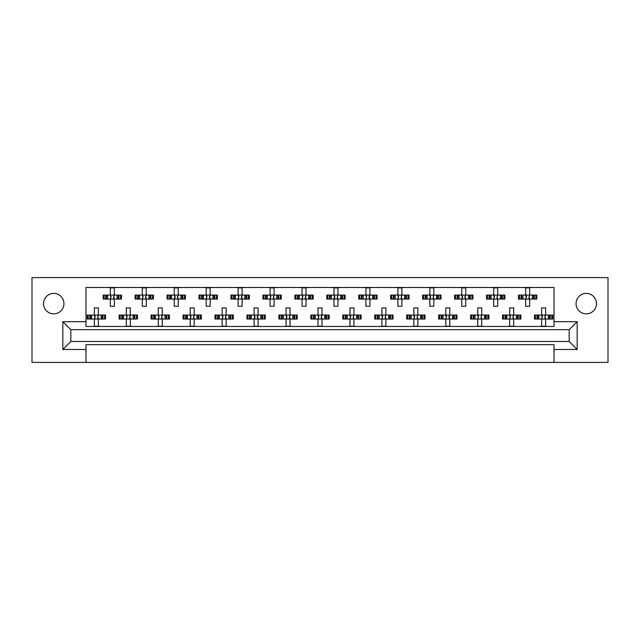 <?xml version="1.0" encoding="UTF-8"?>
<svg xmlns="http://www.w3.org/2000/svg" width="640" height="640" viewBox="0 0 640 640"><rect width="100%" height="100%" fill="white"/><g stroke="black" fill="none" stroke-linecap="round" stroke-linejoin="round"><path stroke-width="0.96" d="M586.28 313.848A10.224 10.224 0 0 1 576.056 303.624A10.224 10.224 0 0 1 586.28 293.408A10.224 10.224 0 0 1 596.496 303.624A10.224 10.224 0 0 1 586.28 313.848M53.72 313.848A10.224 10.224 0 0 1 43.504 303.624A10.224 10.224 0 0 1 53.72 293.408A10.224 10.224 0 0 1 63.944 303.624A10.224 10.224 0 0 1 53.72 313.848M554.008 362.408L608 362.408L608 277.592L32 277.592L32 362.408L554.008 362.408L554.008 344.68L85.992 344.68L85.992 349.472L62.832 349.472L62.832 321.68L85.992 321.68L85.992 287.496L554.008 287.496L554.008 321.68L577.168 321.68L577.168 349.472L554.008 349.472M85.992 362.408L85.992 349.472M104.176 299.072L104.176 295.08L103.16 295.08L103.16 299.072L105.768 299.072L103.16 299.072L103.16 295.08L107.624 295.08L107.624 299.072L106.496 299.072L106.496 295.08L110.352 295.08L110.352 287.896L114.344 287.896L114.344 295.08L118.2 295.08L118.2 299.072L117.072 299.072L117.072 295.08L121.528 295.08L121.528 299.072L121.528 295.08L120.52 295.08L120.52 299.072L118.928 299.072L120.52 299.072M104.176 295.08L105.768 295.08L105.768 299.072L110.352 299.072L110.352 306.264L114.344 306.264L114.344 299.072L118.928 299.072L118.928 295.08L120.52 295.08M136.12 299.072L136.12 295.08L135.112 295.08L135.112 299.072L137.712 299.072L135.112 299.072L135.112 295.08L139.568 295.08L139.568 299.072L138.44 299.072L138.44 295.08L142.296 295.08L142.296 287.896L146.288 287.896L146.288 295.08L150.144 295.08L150.144 299.072L149.016 299.072L149.016 295.08L153.48 295.08L153.48 299.072L153.48 295.08L152.464 295.08L152.464 299.072L150.872 299.072L152.464 299.072M136.12 295.08L137.712 295.08L137.712 299.072L142.296 299.072L142.296 306.264L146.288 306.264L146.288 299.072L150.872 299.072L150.872 295.08L152.464 295.08M168.064 299.072L168.064 295.08L167.056 295.08L167.056 299.072L167.056 295.08L169.664 295.08L169.664 299.072L167.056 299.072L174.24 299.072L174.24 306.264L178.24 306.264L178.24 299.072L182.096 299.072L180.96 299.072L180.96 295.08L182.096 295.08L182.096 299.072L185.424 299.072L185.424 295.08L185.424 299.072L182.816 299.072L182.816 295.08L185.424 295.08L184.408 295.08L184.408 299.072M168.064 295.08L171.52 295.08L171.52 299.072L170.384 299.072L170.384 295.08L174.24 295.08L174.24 287.896L178.24 287.896L178.24 295.08L184.408 295.08M200.016 299.072L200.016 295.08L199 295.08L199 299.072L199 295.08L201.608 295.08L201.608 299.072L199 299.072L206.192 299.072L206.192 306.264L210.184 306.264L210.184 299.072L214.04 299.072L212.912 299.072L212.912 295.08L214.04 295.08L214.04 299.072L217.368 299.072L217.368 295.08L217.368 299.072L214.768 299.072L214.768 295.08L217.368 295.08L216.36 295.08L216.36 299.072M200.016 295.08L203.464 295.08L203.464 299.072L202.336 299.072L202.336 295.08L206.192 295.08L206.192 287.896L210.184 287.896L210.184 295.08L216.36 295.08M231.96 299.072L231.96 295.08L230.952 295.08L230.952 299.072L230.952 295.08L233.552 295.08L233.552 299.072L230.952 299.072L238.136 299.072L238.136 306.264L242.128 306.264L242.128 299.072L245.984 299.072L244.856 299.072L244.856 295.08L245.984 295.08L245.984 299.072L249.32 299.072L249.32 295.08L249.32 299.072L246.712 299.072L246.712 295.08L249.32 295.08L248.304 295.08L248.304 299.072M231.96 295.08L235.408 295.08L235.408 299.072L234.28 299.072L234.28 295.08L238.136 295.08L238.136 287.896L242.128 287.896L242.128 295.08L248.304 295.08M263.912 299.072L263.912 295.08L262.896 295.08L262.896 299.072L262.896 295.08L265.504 295.08L265.504 299.072L262.896 299.072L270.08 299.072L270.08 306.264L274.08 306.264L274.08 299.072L277.936 299.072L276.8 299.072L276.8 295.08L277.936 295.08L277.936 299.072L281.264 299.072L281.264 295.08L281.264 299.072L278.656 299.072L278.656 295.08L281.264 295.08L280.248 295.08L280.248 299.072M263.912 295.08L267.36 295.08L267.36 299.072L266.224 299.072L266.224 295.08L270.08 295.08L270.08 287.896L274.08 287.896L274.08 295.08L280.248 295.08M295.856 299.072L295.856 295.08L294.84 295.08L294.84 299.072L294.84 295.08L297.448 295.08L297.448 299.072L294.84 299.072L302.032 299.072L302.032 306.264L306.024 306.264L306.024 299.072L309.88 299.072L308.752 299.072L308.752 295.08L309.88 295.08L309.88 299.072L313.208 299.072L313.208 295.08L313.208 299.072L310.608 299.072L310.608 295.08L313.208 295.08L312.2 295.08L312.2 299.072M295.856 295.08L299.304 295.08L299.304 299.072L298.176 299.072L298.176 295.08L302.032 295.08L302.032 287.896L306.024 287.896L306.024 295.08L312.2 295.08M327.8 299.072L327.8 295.08L326.792 295.08L326.792 299.072L326.792 295.08L329.392 295.08L329.392 299.072L326.792 299.072L333.976 299.072L333.976 306.264L337.968 306.264L337.968 299.072L341.824 299.072L340.696 299.072L340.696 295.08L341.824 295.08L341.824 299.072L345.16 299.072L345.16 295.08L345.16 299.072L342.552 299.072L342.552 295.08L345.16 295.08L344.144 295.08L344.144 299.072M327.8 295.08L331.248 295.08L331.248 299.072L330.12 299.072L330.12 295.08L333.976 295.08L333.976 287.896L337.968 287.896L337.968 295.08L344.144 295.08M359.752 299.072L359.752 295.08L358.736 295.08L358.736 299.072L358.736 295.08L361.344 295.08L361.344 299.072L358.736 299.072L365.92 299.072L365.92 306.264L369.92 306.264L369.92 299.072L373.776 299.072L372.64 299.072L372.64 295.08L373.776 295.08L373.776 299.072L377.104 299.072L377.104 295.08L377.104 299.072L374.496 299.072L374.496 295.08L377.104 295.08L376.088 295.08L376.088 299.072M359.752 295.08L363.2 295.08L363.2 299.072L362.064 299.072L362.064 295.08L365.92 295.08L365.92 287.896L369.92 287.896L369.92 295.08L376.088 295.08M391.696 299.072L391.696 295.08L390.68 295.08L390.68 299.072L390.68 295.08L393.288 295.08L393.288 299.072L390.68 299.072L397.872 299.072L397.872 306.264L401.864 306.264L401.864 299.072L405.72 299.072L404.592 299.072L404.592 295.08L405.72 295.08L405.72 299.072L409.048 299.072L409.048 295.08L409.048 299.072L406.448 299.072L406.448 295.08L409.048 295.08L408.04 295.08L408.04 299.072M391.696 295.08L395.144 295.08L395.144 299.072L394.016 299.072L394.016 295.08L397.872 295.08L397.872 287.896L401.864 287.896L401.864 295.08L408.04 295.08M423.64 299.072L423.64 295.08L422.632 295.08L422.632 299.072L422.632 295.08L425.232 295.08L425.232 299.072L422.632 299.072L429.816 299.072L429.816 306.264L433.808 306.264L433.808 299.072L437.664 299.072L436.536 299.072L436.536 295.08L437.664 295.08L437.664 299.072L441 299.072L441 295.08L441 299.072L438.392 299.072L438.392 295.08L441 295.08L439.984 295.08L439.984 299.072M423.64 295.08L427.088 295.08L427.088 299.072L425.96 299.072L425.96 295.08L429.816 295.08L429.816 287.896L433.808 287.896L433.808 295.08L439.984 295.08M455.592 299.072L455.592 295.08L454.576 295.08L454.576 299.072L454.576 295.08L457.184 295.08L457.184 299.072L454.576 299.072L461.76 299.072L461.76 306.264L465.76 306.264L465.76 299.072L469.616 299.072L468.48 299.072L468.48 295.08L469.616 295.08L469.616 299.072L472.944 299.072L472.944 295.08L472.944 299.072L470.336 299.072L470.336 295.08L472.944 295.08L471.936 295.08L471.936 299.072M455.592 295.08L459.04 295.08L459.04 299.072L457.904 299.072L457.904 295.08L461.76 295.08L461.76 287.896L465.76 287.896L465.76 295.08L471.936 295.08M487.536 299.072L487.536 295.08L486.52 295.08L486.52 299.072L486.52 295.08L489.128 295.08L489.128 299.072L486.52 299.072L493.712 299.072L493.712 306.264L497.704 306.264L497.704 299.072L501.56 299.072L500.432 299.072L500.432 295.08L501.56 295.08L501.56 299.072L504.888 299.072L504.888 295.08L504.888 299.072L502.288 299.072L502.288 295.08L504.888 295.08L503.88 295.08L503.88 299.072M487.536 295.08L490.984 295.08L490.984 299.072L489.856 299.072L489.856 295.08L493.712 295.08L493.712 287.896L497.704 287.896L497.704 295.08L503.88 295.08M519.48 299.072L519.48 295.08L518.472 295.08L518.472 299.072L518.472 295.08L521.072 295.08L521.072 299.072L518.472 299.072L525.656 299.072L525.656 306.264L529.648 306.264L529.648 299.072L533.504 299.072L532.376 299.072L532.376 295.08L533.504 295.08L533.504 299.072L536.84 299.072L536.84 295.08L536.84 299.072L534.232 299.072L534.232 295.08L536.84 295.08L535.824 295.08L535.824 299.072M519.48 295.08L522.928 295.08L522.928 299.072L521.8 299.072L521.8 295.08L525.656 295.08L525.656 287.896L529.648 287.896L529.648 295.08L535.824 295.08M88.2 319.04L88.2 315.048L87.192 315.048L87.192 319.04L89.792 319.04L87.192 319.04L87.192 315.048L91.648 315.048L91.648 319.04L90.52 319.04L90.52 315.048L94.376 315.048L94.376 307.864L98.368 307.864L98.368 315.048L102.224 315.048L102.224 319.04L101.096 319.04L101.096 315.048L105.56 315.048L105.56 319.04L105.56 315.048L104.544 315.048L104.544 319.04L102.952 319.04L104.544 319.04M88.2 315.048L89.792 315.048L89.792 319.04L94.376 319.04L94.376 326.232L98.368 326.232L98.368 319.04L102.952 319.04L102.952 315.048L104.544 315.048M120.144 319.04L120.144 315.048L119.136 315.048L119.136 319.04L121.744 319.04L119.136 319.04L119.136 315.048L123.592 315.048L123.592 319.04L122.464 319.04L122.464 315.048L126.32 315.048L126.32 307.864L130.32 307.864L130.32 315.048L134.176 315.048L134.176 319.04L133.04 319.04L133.04 315.048L137.504 315.048L137.504 319.04L137.504 315.048L136.488 315.048L136.488 319.04L134.896 319.04L136.488 319.04M120.144 315.048L121.744 315.048L121.744 319.04L126.32 319.04L126.32 326.232L130.32 326.232L130.32 319.04L134.896 319.04L134.896 315.048L136.488 315.048M152.096 319.04L152.096 315.048L151.08 315.048L151.08 319.04L151.08 315.048L153.688 315.048L153.688 319.04L151.08 319.04L158.272 319.04L158.272 326.232L162.264 326.232L162.264 319.04L166.12 319.04L164.992 319.04L164.992 315.048L166.12 315.048L166.12 319.04L169.448 319.04L169.448 315.048L169.448 319.04L166.848 319.04L166.848 315.048L169.448 315.048L168.44 315.048L168.44 319.04M152.096 315.048L155.544 315.048L155.544 319.04L154.416 319.04L154.416 315.048L158.272 315.048L158.272 307.864L162.264 307.864L162.264 315.048L168.44 315.048M184.04 319.04L184.04 315.048L183.032 315.048L183.032 319.04L183.032 315.048L185.632 315.048L185.632 319.04L183.032 319.04L190.216 319.04L190.216 326.232L194.208 326.232L194.208 319.04L198.064 319.04L196.936 319.04L196.936 315.048L198.064 315.048L198.064 319.04L201.4 319.04L201.4 315.048L201.4 319.04L198.792 319.04L198.792 315.048L201.4 315.048L200.384 315.048L200.384 319.04M184.04 315.048L187.488 315.048L187.488 319.04L186.36 319.04L186.36 315.048L190.216 315.048L190.216 307.864L194.208 307.864L194.208 315.048L200.384 315.048M215.992 319.04L215.992 315.048L214.976 315.048L214.976 319.04L214.976 315.048L217.584 315.048L217.584 319.04L214.976 319.04L222.16 319.04L222.16 326.232L226.16 326.232L226.16 319.04L230.016 319.04L228.88 319.04L228.88 315.048L230.016 315.048L230.016 319.04L233.344 319.04L233.344 315.048L233.344 319.04L230.736 319.04L230.736 315.048L233.344 315.048L232.328 315.048L232.328 319.04M215.992 315.048L219.44 315.048L219.44 319.04L218.304 319.04L218.304 315.048L222.16 315.048L222.16 307.864L226.16 307.864L226.16 315.048L232.328 315.048M247.936 319.04L247.936 315.048L246.92 315.048L246.92 319.04L246.92 315.048L249.528 315.048L249.528 319.04L246.92 319.04L254.112 319.04L254.112 326.232L258.104 326.232L258.104 319.04L261.96 319.04L260.832 319.04L260.832 315.048L261.96 315.048L261.96 319.04L265.288 319.04L265.288 315.048L265.288 319.04L262.688 319.04L262.688 315.048L265.288 315.048L264.28 315.048L264.28 319.04M247.936 315.048L251.384 315.048L251.384 319.04L250.256 319.04L250.256 315.048L254.112 315.048L254.112 307.864L258.104 307.864L258.104 315.048L264.28 315.048M279.88 319.04L279.88 315.048L278.872 315.048L278.872 319.04L278.872 315.048L281.472 315.048L281.472 319.04L278.872 319.04L286.056 319.04L286.056 326.232L290.048 326.232L290.048 319.04L293.904 319.04L292.776 319.04L292.776 315.048L293.904 315.048L293.904 319.04L297.24 319.04L297.24 315.048L297.24 319.04L294.632 319.04L294.632 315.048L297.24 315.048L296.224 315.048L296.224 319.04M279.88 315.048L283.328 315.048L283.328 319.04L282.2 319.04L282.2 315.048L286.056 315.048L286.056 307.864L290.048 307.864L290.048 315.048L296.224 315.048M311.832 319.04L311.832 315.048L310.816 315.048L310.816 319.04L310.816 315.048L313.424 315.048L313.424 319.04L310.816 319.04L318 319.04L318 326.232L322 326.232L322 319.04L325.856 319.04L324.72 319.04L324.72 315.048L325.856 315.048L325.856 319.04L329.184 319.04L329.184 315.048L329.184 319.04L326.576 319.04L326.576 315.048L329.184 315.048L328.168 315.048L328.168 319.04M311.832 315.048L315.28 315.048L315.28 319.04L314.144 319.04L314.144 315.048L318 315.048L318 307.864L322 307.864L322 315.048L328.168 315.048M343.776 319.04L343.776 315.048L342.76 315.048L342.76 319.04L342.76 315.048L345.368 315.048L345.368 319.04L342.76 319.04L349.952 319.04L349.952 326.232L353.944 326.232L353.944 319.04L357.8 319.04L356.672 319.04L356.672 315.048L357.8 315.048L357.8 319.04L361.128 319.04L361.128 315.048L361.128 319.04L358.528 319.04L358.528 315.048L361.128 315.048L360.12 315.048L360.12 319.04M343.776 315.048L347.224 315.048L347.224 319.04L346.096 319.04L346.096 315.048L349.952 315.048L349.952 307.864L353.944 307.864L353.944 315.048L360.12 315.048M375.72 319.04L375.72 315.048L374.712 315.048L374.712 319.04L374.712 315.048L377.312 315.048L377.312 319.04L374.712 319.04L381.896 319.04L381.896 326.232L385.888 326.232L385.888 319.04L389.744 319.04L388.616 319.04L388.616 315.048L389.744 315.048L389.744 319.04L393.08 319.04L393.08 315.048L393.08 319.04L390.472 319.04L390.472 315.048L393.08 315.048L392.064 315.048L392.064 319.04M375.72 315.048L379.168 315.048L379.168 319.04L378.04 319.04L378.04 315.048L381.896 315.048L381.896 307.864L385.888 307.864L385.888 315.048L392.064 315.048M407.672 319.04L407.672 315.048L406.656 315.048L406.656 319.04L406.656 315.048L409.264 315.048L409.264 319.04L406.656 319.04L413.84 319.04L413.84 326.232L417.84 326.232L417.84 319.04L421.696 319.04L420.56 319.04L420.56 315.048L421.696 315.048L421.696 319.04L425.024 319.04L425.024 315.048L425.024 319.04L422.416 319.04L422.416 315.048L425.024 315.048L424.008 315.048L424.008 319.04M407.672 315.048L411.12 315.048L411.12 319.04L409.984 319.04L409.984 315.048L413.84 315.048L413.84 307.864L417.84 307.864L417.84 315.048L424.008 315.048M439.616 319.04L439.616 315.048L438.6 315.048L438.6 319.04L438.6 315.048L441.208 315.048L441.208 319.04L438.6 319.04L445.792 319.04L445.792 326.232L449.784 326.232L449.784 319.04L453.64 319.04L452.512 319.04L452.512 315.048L453.64 315.048L453.64 319.04L456.968 319.04L456.968 315.048L456.968 319.04L454.368 319.04L454.368 315.048L456.968 315.048L455.96 315.048L455.96 319.04M439.616 315.048L443.064 315.048L443.064 319.04L441.936 319.04L441.936 315.048L445.792 315.048L445.792 307.864L449.784 307.864L449.784 315.048L455.96 315.048M471.56 319.04L471.56 315.048L470.552 315.048L470.552 319.04L470.552 315.048L473.152 315.048L473.152 319.04L470.552 319.04L477.736 319.04L477.736 326.232L481.728 326.232L481.728 319.04L485.584 319.04L484.456 319.04L484.456 315.048L485.584 315.048L485.584 319.04L488.92 319.04L488.92 315.048L488.92 319.04L486.312 319.04L486.312 315.048L488.92 315.048L487.904 315.048L487.904 319.04M471.56 315.048L475.008 315.048L475.008 319.04L473.88 319.04L473.88 315.048L477.736 315.048L477.736 307.864L481.728 307.864L481.728 315.048L487.904 315.048M503.512 319.04L503.512 315.048L502.496 315.048L502.496 319.04L502.496 315.048L505.104 315.048L505.104 319.04L502.496 319.04L509.68 319.04L509.68 326.232L513.68 326.232L513.68 319.04L517.536 319.04L516.408 319.04L516.408 315.048L517.536 315.048L517.536 319.04L520.864 319.04L520.864 315.048L520.864 319.04L518.256 319.04L518.256 315.048L520.864 315.048L519.856 315.048L519.856 319.04M503.512 315.048L506.96 315.048L506.96 319.04L505.824 319.04L505.824 315.048L509.68 315.048L509.68 307.864L513.68 307.864L513.68 315.048L519.856 315.048M535.456 319.04L535.456 315.048L534.44 315.048L534.44 319.04L534.44 315.048L537.048 315.048L537.048 319.04L534.44 319.04L541.632 319.04L541.632 326.232L545.624 326.232L545.624 319.04L549.48 319.04L548.352 319.04L548.352 315.048L549.48 315.048L549.48 319.04L552.808 319.04L552.808 315.048L552.808 319.04L550.208 319.04L550.208 315.048L552.808 315.048L551.8 315.048L551.8 319.04M535.456 315.048L538.904 315.048L538.904 319.04L537.776 319.04L537.776 315.048L541.632 315.048L541.632 307.864L545.624 307.864L545.624 315.048L551.8 315.048M85.992 321.68L85.992 326.472L554.008 326.472L554.008 321.68M569.184 341.488L569.184 329.664L70.816 329.664L70.816 341.488L569.184 341.488L577.168 349.472M62.832 321.68L70.816 329.664M569.184 329.664L577.168 321.68M70.816 341.488L62.832 349.472M94.704 315.776L95.176 316.248L94.704 318.312L94.704 315.776L93.976 315.048M98.368 319.04L94.376 319.04M98.368 315.048L94.376 315.048M98.04 318.312L97.568 317.84L98.04 315.776L98.04 318.312L98.768 319.04M98.768 315.048L98.04 315.776M93.976 319.04L94.704 318.312M110.68 295.808L111.152 296.28L110.68 298.344L110.68 295.808L109.952 295.08M114.344 299.072L110.352 299.072M114.344 295.08L110.352 295.08M114.008 298.344L113.544 297.88L114.008 295.808L114.008 298.344L114.744 299.072M114.744 295.08L114.008 295.808M109.952 299.072L110.68 298.344M126.656 315.776L127.12 316.248L126.656 318.312L126.656 315.776L125.92 315.048M130.32 319.04L126.32 319.04M130.32 315.048L126.32 315.048M129.984 318.312L129.52 317.84L129.984 315.776L129.984 318.312L130.712 319.04M130.712 315.048L129.984 315.776M125.92 319.04L126.656 318.312M158.6 315.776L159.072 316.248L158.6 318.312L158.6 315.776L157.872 315.048M162.264 319.04L158.272 319.04M162.264 315.048L158.272 315.048M161.936 318.312L161.464 317.84L161.936 315.776L161.936 318.312L162.664 319.04M162.664 315.048L161.936 315.776M157.872 319.04L158.6 318.312M190.544 315.776L191.016 316.248L190.544 318.312L190.544 315.776L189.816 315.048M194.208 319.04L190.216 319.04M194.208 315.048L190.216 315.048M193.88 318.312L193.408 317.84L193.88 315.776L193.88 318.312L194.608 319.04M194.608 315.048L193.88 315.776M189.816 319.04L190.544 318.312M222.496 315.776L222.96 316.248L222.496 318.312L222.496 315.776L221.76 315.048M226.16 319.04L222.16 319.04M226.16 315.048L222.16 315.048M225.824 318.312L225.36 317.84L225.824 315.776L225.824 318.312L226.552 319.04M226.552 315.048L225.824 315.776M221.76 319.04L222.496 318.312M254.912 316.248L254.912 317.84L254.912 316.248L253.712 315.048M258.104 319.04L254.112 319.04M257.304 316.248L257.304 317.84L257.776 315.776L257.776 318.312L258.504 319.04M258.104 315.048L254.112 315.048M258.504 315.048L257.776 315.776M253.712 319.04L254.912 317.84M257.304 317.84L257.776 318.312M286.856 316.248L286.856 317.84L286.856 316.248L285.656 315.048M290.048 319.04L286.056 319.04M290.048 315.048L286.056 315.048M289.72 318.312L289.248 317.84L289.72 315.776L289.72 318.312L290.448 319.04M290.448 315.048L289.72 315.776M285.656 319.04L286.856 317.84M318.336 315.776L318.8 316.248L318.336 318.312L318.336 315.776L317.6 315.048M322 319.04L318 319.04M322 315.048L318 315.048M321.664 318.312L321.2 317.84L321.664 315.776L321.664 318.312L322.4 319.04M322.4 315.048L321.664 315.776M317.6 319.04L318.336 318.312M350.28 315.776L350.752 316.248L350.28 318.312L350.28 315.776L349.552 315.048M353.944 319.04L349.952 319.04M353.944 315.048L349.952 315.048M353.616 318.312L353.144 317.84L353.616 315.776L353.616 318.312L354.344 319.04M354.344 315.048L353.616 315.776M349.552 319.04L350.28 318.312M142.624 295.808L143.096 296.28L142.624 298.344L142.624 295.808L141.896 295.08M146.288 299.072L142.296 299.072M146.288 295.08L142.296 295.08M145.96 298.344L145.488 297.88L145.96 295.808L145.96 298.344L146.688 299.072M146.688 295.08L145.96 295.808M141.896 299.072L142.624 298.344M175.04 296.28L175.04 297.88L175.04 296.28L173.84 295.08M178.24 299.072L174.24 299.072M178.24 295.08L174.24 295.08M177.904 298.344L177.44 297.88L177.904 295.808L177.904 298.344L178.632 299.072M178.632 295.08L177.904 295.808M173.84 299.072L175.04 297.88M206.52 295.808L206.992 296.28L206.52 298.344L206.52 295.808L205.792 295.08M210.184 299.072L206.192 299.072M210.184 295.08L206.192 295.08M209.856 298.344L209.384 297.88L209.856 295.808L209.856 298.344L210.584 299.072M210.584 295.08L209.856 295.808M205.792 299.072L206.52 298.344M238.464 295.808L238.936 296.28L238.464 298.344L238.464 295.808L237.736 295.08M242.128 299.072L238.136 299.072M242.128 295.08L238.136 295.08M241.8 298.344L241.328 297.88L241.8 295.808L241.8 298.344L242.528 299.072M242.528 295.08L241.8 295.808M237.736 299.072L238.464 298.344M270.416 295.808L270.88 296.28L270.416 298.344L270.416 295.808L269.68 295.08M274.08 299.072L270.08 299.072M274.08 295.08L270.08 295.08M273.744 298.344L273.28 297.88L273.744 295.808L273.744 298.344L274.472 299.072M274.472 295.08L273.744 295.808M269.68 299.072L270.416 298.344M302.36 295.808L302.832 296.28L302.36 298.344L302.36 295.808L301.632 295.08M306.024 299.072L302.032 299.072M306.024 295.08L302.032 295.08M305.696 298.344L305.224 297.88L305.696 295.808L305.696 298.344L306.424 299.072M306.424 295.08L305.696 295.808M301.632 299.072L302.36 298.344M334.776 296.28L334.776 297.88L334.776 296.28L333.576 295.08M337.968 299.072L333.976 299.072M337.968 295.08L333.976 295.08M337.64 298.344L337.168 297.88L337.64 295.808L337.64 298.344L338.368 299.072M338.368 295.08L337.64 295.808M333.576 299.072L334.776 297.88M382.224 315.776L382.696 316.248L382.224 318.312L382.224 315.776L381.496 315.048M385.888 319.04L381.896 319.04M385.888 315.048L381.896 315.048M385.56 318.312L385.088 317.84L385.56 315.776L385.56 318.312L386.288 319.04M386.288 315.048L385.56 315.776M381.496 319.04L382.224 318.312M414.176 315.776L414.64 316.248L414.176 318.312L414.176 315.776L413.448 315.048M417.84 319.04L413.84 319.04M417.84 315.048L413.84 315.048M417.504 318.312L417.04 317.84L417.504 315.776L417.504 318.312L418.24 319.04M418.24 315.048L417.504 315.776M413.448 319.04L414.176 318.312M446.12 315.776L446.592 316.248L446.12 318.312L446.12 315.776L445.392 315.048M449.784 319.04L445.792 319.04M448.984 316.248L448.984 317.84L449.456 315.776L449.456 318.312L450.184 319.04M449.784 315.048L445.792 315.048M450.184 315.048L449.456 315.776M445.392 319.04L446.12 318.312M448.984 317.84L449.456 318.312M366.256 295.808L366.72 296.28L366.256 298.344L366.256 295.808L365.528 295.08M369.92 299.072L365.92 299.072M369.12 296.28L369.12 297.88L369.584 295.808L369.584 298.344L370.32 299.072M369.92 295.08L365.92 295.08M370.32 295.08L369.584 295.808M365.528 299.072L366.256 298.344M369.12 297.88L369.584 298.344M398.2 295.808L398.672 296.28L398.2 298.344L398.2 295.808L397.472 295.08M401.864 299.072L397.872 299.072M401.864 295.08L397.872 295.08M401.536 298.344L401.064 297.88L401.536 295.808L401.536 298.344L402.264 299.072M402.264 295.08L401.536 295.808M397.472 299.072L398.2 298.344M430.616 296.28L430.616 297.88L430.616 296.28L429.416 295.08M433.808 299.072L429.816 299.072M433.808 295.08L429.816 295.08M433.48 298.344L433.008 297.88L433.48 295.808L433.48 298.344L434.208 299.072M434.208 295.08L433.48 295.808M429.416 299.072L430.616 297.88M478.064 315.776L478.536 316.248L478.064 318.312L478.064 315.776L477.336 315.048M481.728 319.04L477.736 319.04M481.728 315.048L477.736 315.048M481.4 318.312L480.928 317.84L481.4 315.776L481.4 318.312L482.128 319.04M482.128 315.048L481.4 315.776M477.336 319.04L478.064 318.312M510.016 315.776L510.48 316.248L510.016 318.312L510.016 315.776L509.288 315.048M513.68 319.04L509.68 319.04M513.68 315.048L509.68 315.048M513.344 318.312L512.88 317.84L513.344 315.776L513.344 318.312L514.08 319.04M514.08 315.048L513.344 315.776M509.288 319.04L510.016 318.312M541.96 315.776L542.432 316.248L541.96 318.312L541.96 315.776L541.232 315.048M545.624 319.04L541.632 319.04M545.624 315.048L541.632 315.048M545.296 318.312L544.824 317.84L545.296 315.776L545.296 318.312L546.024 319.04M546.024 315.048L545.296 315.776M541.232 319.04L541.96 318.312M462.56 296.28L462.56 297.88L462.56 296.28L461.368 295.08M465.76 299.072L461.76 299.072M464.96 296.28L464.96 297.88L465.424 295.808L465.424 298.344L466.16 299.072M465.76 295.08L461.76 295.08M466.16 295.08L465.424 295.808M461.368 299.072L462.56 297.88M464.96 297.88L465.424 298.344M494.04 295.808L494.512 296.28L494.04 298.344L494.04 295.808L493.312 295.08M497.704 299.072L493.712 299.072M497.704 295.08L493.712 295.08M497.376 298.344L496.904 297.88L497.376 295.808L497.376 298.344L498.104 299.072M498.104 295.08L497.376 295.808M493.312 299.072L494.04 298.344M525.992 295.808L526.456 296.28L525.992 298.344L525.992 295.808L525.256 295.08M529.648 299.072L525.656 299.072M529.648 295.08L525.656 295.08M529.32 298.344L528.848 297.88L529.32 295.808L529.32 298.344L530.048 299.072M530.048 295.08L529.32 295.808M525.256 299.072L525.992 298.344M254.44 318.312L254.44 315.776M286.384 318.312L286.384 315.776M174.576 298.344L174.576 295.808M334.304 298.344L334.304 295.808M430.144 298.344L430.144 295.808M462.096 298.344L462.096 295.808"/></g></svg>
